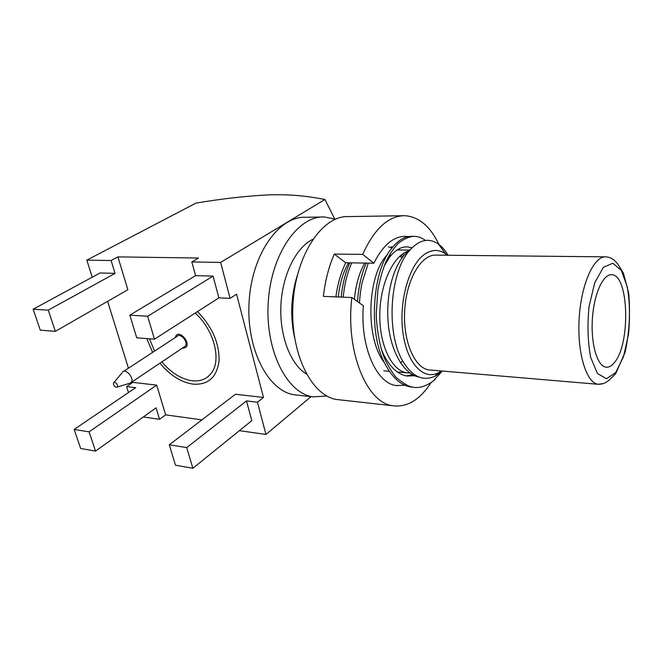 <?xml version="1.0" encoding="UTF-8"?>
<svg xmlns="http://www.w3.org/2000/svg" width="663" height="663" viewBox="0 0 663 663"><rect width="100%" height="100%" fill="white"/><g stroke="black" fill="none" stroke-linecap="round" stroke-linejoin="round"><path stroke-width="0.99" d="M186.726 447.6L246.495 400.916L257.476 402.226L263.476 397.469L235.481 394.236L169.289 444.79L175.504 465.211L192.875 468.277L186.726 447.6L169.289 444.79M263.476 397.469L236.55 294.165L230.094 298.358L218.889 297.861L154.471 339.207L136.727 337.798L129.832 315.157L147.642 316.251L213.063 276.115L195.577 275.626L129.832 315.157M92.215 277.217L86.836 260.12L195.975 203.102C222.453 198.668 246.827 195.925 269.087 194.864C291.811 194.242 307.068 196.14 324.961 199.48L334.699 218.956M128.473 392.571L126.592 386.579L132.849 382.377L132.583 381.523M128.431 368.197L107.621 301.35M201.917 419.87L165.651 414.856L159.559 419.298L143.283 416.977M239.384 430.66L265.962 434.447L311.022 396.656M246.495 400.916L251.774 420.64L192.875 468.277M265.962 434.447L257.476 402.226M48.258 310.151L55.369 331.351L40.294 330.157L33.15 309.231L48.258 310.151L115.039 273.388L100.047 272.974L33.15 309.231M230.094 298.358L220.63 262.432L191.822 261.935L195.577 275.626M213.063 276.115L218.889 297.861M147.642 316.251L154.471 339.207M89.082 431.853L95.538 451.097L80.662 448.47L74.173 429.442L89.082 431.853L156.675 385.128L165.651 414.856M197.533 311.569C212.268 326.876 219.445 343.335 219.063 360.945C216.801 377.288 208.232 385.029 193.339 384.175C181.289 382.418 170.151 375.424 159.924 363.183M152.623 352.368L146.763 338.594M126.592 386.579L135.7 387.664L74.173 429.442M159.559 419.298L156.07 407.844L95.538 451.097M220.63 262.432L324.961 199.48M191.822 261.935L198.494 258.031L117.923 256.888L127.851 289.731L55.369 331.351M115.039 273.388L111.119 260.534L86.836 260.12M156.675 385.128L132.849 382.377M117.923 256.888L111.119 260.534M183.038 348.324L186.046 347.197C190.505 342.614 180.17 330.406 176.126 335.47L175.156 337.624L176.126 335.47C180.17 330.406 190.505 342.614 186.046 347.197L183.038 348.324M161.88 361.874C171.253 372.938 181.422 379.244 192.369 380.802C200.259 381.581 206.475 379.17 211.008 373.567C221.914 360.763 214.224 329.942 195.179 313.085M149.44 338.81L154.595 351.083M435.152 379.253L433.329 380.918C425.936 386.396 419.091 388.477 412.784 387.151C408.88 386.761 403.22 383.413 395.803 377.106C389.861 369.216 385.651 361.832 383.164 354.937C378.747 342.373 376.194 323.262 376.261 313.176L377.918 289.93C379.882 279.363 382.518 270.056 385.825 262.009C389.347 254.683 393.449 248.492 398.115 243.454C404.132 238.746 409.601 236.368 414.524 236.326C418.345 236.525 421.991 237.901 425.455 240.445M412.784 387.151L410.762 386.952C400.701 385.352 391.949 377.346 384.532 362.959C368.122 332.146 372.507 270.678 391.443 248.658C398.181 240.081 405.217 235.97 412.543 236.318M404.977 385.253L396.217 385.543C376.377 383.487 359.951 346.301 363.365 305.742L351.862 297.521L323.37 296.386C325.177 280.789 328.815 266.692 334.285 254.095L362.678 254.385L373.882 263.219L345.73 262.763C340.906 272.708 337.624 284.079 335.892 296.883M359.445 302.941C360.423 290.386 361.07 288.098 362.23 282.223L368.28 263.128M357.49 301.541C358.625 286.573 361.55 273.753 366.258 263.095M343.185 297.173C344.984 281.137 347.329 273.496 351.721 262.863M341.188 297.099C342.58 283.805 345.431 272.377 349.741 262.83M306.381 373.998C290.518 364.418 279.454 335.892 280.905 305.411C282.297 274.921 296.005 247.432 312.762 239.351M297.397 275.07C290.991 295.524 290.021 316.218 294.471 337.135M447.235 255.247L445.776 254.078C438.749 249.031 431.439 249.28 423.848 254.824C408.748 266.045 398.786 301.822 402.897 332.378C406.842 363.034 423.251 380.429 438.16 372.904L441.425 370.965M441.948 371.355L433.329 380.918M448.097 255.255C445.271 250.432 442.064 246.719 438.458 244.108C428.721 237.395 418.975 239.666 409.212 250.912C390.267 272.029 385.7 331.326 402.242 360.208C411.798 376.551 422.82 381.822 435.301 376.029L442.122 371.189M614.518 362.429C611.717 365.984 608.841 367.559 605.883 367.153C597.247 366.075 590.725 343.824 592.374 318.886C593.915 293.933 603.173 273.653 611.8 274.747C628.897 274.78 630.67 343.848 614.518 362.429M430.801 370.062L428.986 369.913C414.383 368.139 402.656 340.5 404.728 309.613C406.618 278.709 421.709 253.863 436.345 255.131L605.054 256.838M326.909 396.043L312.837 396.855C286.789 393.167 265.009 350.346 268.25 302.096C271.192 253.821 298.168 215.666 324.364 216.967L335.37 219.213M297.985 395.206L294.322 394.8C267.985 391.079 245.94 348.796 249.139 301.226C252.039 253.631 279.206 215.997 305.709 217.265L322.061 217.008M399.888 256.15L401.902 257.866M402.615 360.896L400.527 362.926M400.908 255.272L402.789 256.68M402.35 254.153L403.85 255.388M409.867 373.004L406.891 372.83C391.949 370.882 379.41 345.398 379.783 314.726C380.015 284.071 393.209 255.736 408.391 250.987M437.157 374.976L435.516 375.788M414.648 375.73L407.132 376.037C398.065 374.645 390.242 367.501 383.67 354.606L381.159 348.713M384.051 266.277L389.562 257.227C395.289 249.992 401.264 246.537 407.488 246.876L411.98 247.805M391.153 246.793L392.786 246.968M398.604 249.039L400.145 250.001M419.041 377.065C403.286 374.471 389.322 349.028 387.93 319.085C386.231 287.253 396.317 258.769 410.223 249.702M412.659 374.761L406.22 375.88M384.391 362.678C364.435 337.442 367.575 273.769 387.457 254.683M354.374 299.32C355.865 284.526 359.338 272.443 364.791 263.07M388.394 246.893L392.082 247.829M338.213 296.983C339.846 283.076 343.301 271.689 348.589 262.813M334.285 254.095L345.73 262.763M362.678 254.385C374.388 228.644 388.468 215.748 404.927 215.699C418.9 216.743 430.254 226.34 438.972 244.49M373.882 263.219C382.949 245.119 393.59 236.161 405.789 236.335L408.391 236.608M397.551 385.709L396.225 385.543M431.083 382.551C419.969 399.806 407.19 407.538 392.745 405.739C366.656 402.905 345.282 351.266 351.862 297.521M340.343 399.913L336.779 399.516C311.138 395.869 289.723 352.36 293.021 303.223C296.029 254.07 322.715 215.235 348.506 216.586L402.748 215.732M184.024 347.022L185.201 346.235C188.93 342.415 180.311 332.229 176.938 336.456L123.583 371.371M129.393 383.38L131.15 382.485C134.78 378.648 125.697 367.841 122.44 372.117M116.224 387.267L116.945 387.142C119.199 385.916 114.542 380.363 113.506 383.04C113.323 385.062 114.235 386.471 116.224 387.267M615.712 372.565L606.454 378.755L597.479 373.542L590.667 357.374C587.774 341.81 587.244 324.804 589.084 306.364L594.769 282.703L603.338 267.38L612.852 263.219L621.38 270.471L627.364 287.162C629.742 301.947 630.115 317.726 628.474 334.5L623.493 356.735L615.712 372.565M603.297 383.595L598.018 384.291C586.1 382.725 576.918 352.219 579.205 317.726C581.343 283.209 594.263 255.454 606.189 256.854C609.877 257.244 612.877 258.703 615.173 261.23L617.667 263.816L623.419 273.214L628.623 292.748C630.488 312.878 629.311 332.735 625.093 352.31L615.72 373.625L608.626 380.645L606.413 382.07C605.932 382.137 604.358 384.159 598.018 384.291L428.986 369.913M445.776 254.078L438.458 244.108M438.16 372.904L435.301 376.02M610.955 274.731L611.8 274.747M294.322 394.8L312.837 396.855M383.753 370.791L389.314 371.28M397.369 371.993L406.891 372.83M397.054 249.976L409.668 250.067M383.67 354.606L383.902 356.909M389.562 257.227L390.457 253.142M439.486 374.496L440.091 372.946M336.779 399.516L392.745 405.739M403.974 236.335L405.789 236.335M131.15 382.485L185.201 346.235M116.945 387.142L130.462 383.057M113.953 382.51L121.951 372.929"/></g></svg>
